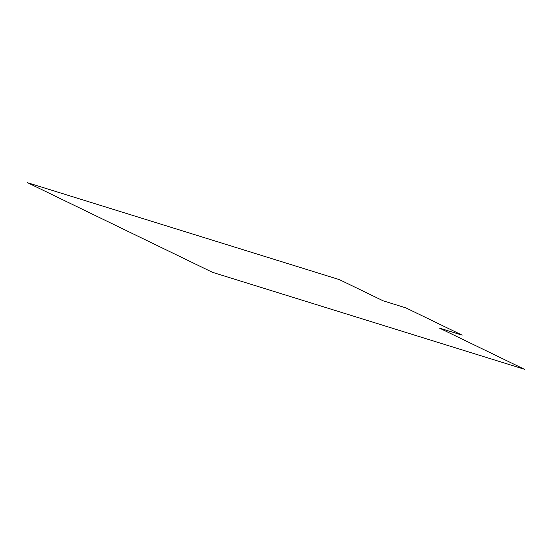 <?xml version="1.0" encoding="UTF-8"?>
<svg xmlns="http://www.w3.org/2000/svg" width="552" height="552" viewBox="0 0 552 552"><rect width="100%" height="100%" fill="white"/><g stroke="black" fill="none" stroke-linecap="round" stroke-linejoin="round"><path stroke-width="0.41" stroke-dasharray="2.76 2.07" d=""/><path stroke-width="0.83" d="M405.844 307.864L383.074 300.785L339.445 279.65L27.6 182.74L212.554 272.35L524.4 369.26L439.413 328.081L462.183 335.161L405.844 307.864"/></g></svg>
